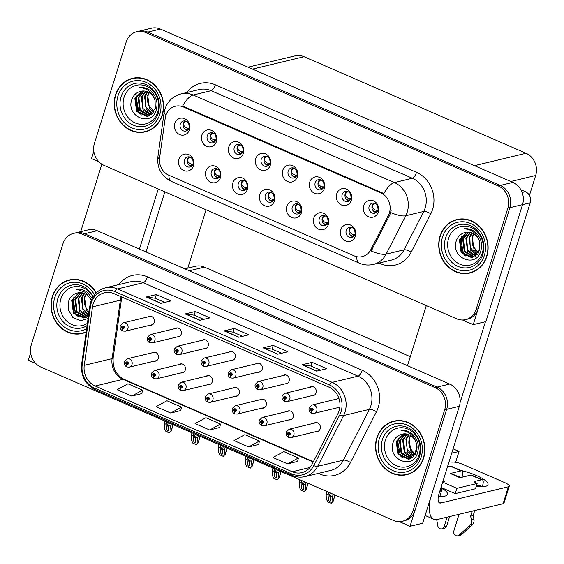 <?xml version="1.0" encoding="UTF-8"?>
<svg xmlns="http://www.w3.org/2000/svg" width="564" height="564" viewBox="0 0 564 564"><rect width="100%" height="100%" fill="white"/><g stroke="black" fill="none" stroke-linecap="round" stroke-linejoin="round"><path stroke-width="0.85" d="M234.955 396.407A4.59 4.089 -103.5 0 0 236.401 396.358A4.59 4.089 -103.5 0 0 239.228 393.594A4.59 4.089 -103.5 0 0 238.332 388.956A4.59 4.089 -103.5 0 0 234.257 387.44A4.59 4.089 -103.5 0 0 232.946 388.046M261.936 408.146A4.59 4.089 -103.5 0 0 263.381 408.096A4.59 4.089 -103.5 0 0 266.208 405.333A4.59 4.089 -103.5 0 0 265.313 400.694A4.59 4.089 -103.5 0 0 261.238 399.171A4.59 4.089 -103.5 0 0 259.926 399.784M207.975 384.669A4.59 4.089 -103.5 0 0 209.427 384.62A4.59 4.089 -103.5 0 0 212.247 381.856A4.59 4.089 -103.5 0 0 211.359 377.217A4.59 4.089 -103.5 0 0 207.284 375.702A4.59 4.089 -103.5 0 0 205.966 376.308M180.995 372.931A4.59 4.089 -103.5 0 0 182.447 372.882A4.59 4.089 -103.5 0 0 185.267 370.118A4.59 4.089 -103.5 0 0 184.379 365.479A4.59 4.089 -103.5 0 0 180.304 363.963A4.59 4.089 -103.5 0 0 178.985 364.57M154.014 361.2A4.59 4.089 -103.5 0 0 155.467 361.143A4.59 4.089 -103.5 0 0 158.294 358.38A4.59 4.089 -103.5 0 0 157.398 353.741A4.59 4.089 -103.5 0 0 153.323 352.225A4.59 4.089 -103.5 0 0 152.005 352.831M288.909 419.884A4.59 4.089 -103.5 0 0 290.361 419.835A4.59 4.089 -103.5 0 0 293.188 417.064A4.59 4.089 -103.5 0 0 292.293 412.432A4.59 4.089 -103.5 0 0 288.218 410.909A4.59 4.089 -103.5 0 0 286.9 411.523M311.822 395.688A4.59 4.089 -103.5 0 0 313.274 395.639A4.59 4.089 -103.5 0 0 316.094 392.875A4.59 4.089 -103.5 0 0 315.205 388.236A4.59 4.089 -103.5 0 0 311.131 386.721A4.59 4.089 -103.5 0 0 309.812 387.327M284.841 383.95A4.59 4.089 -103.5 0 0 286.293 383.901A4.59 4.089 -103.5 0 0 289.12 381.137A4.59 4.089 -103.5 0 0 288.225 376.498A4.59 4.089 -103.5 0 0 284.15 374.982A4.59 4.089 -103.5 0 0 282.832 375.589M257.868 372.219A4.59 4.089 -103.5 0 0 259.313 372.162A4.59 4.089 -103.5 0 0 262.14 369.399A4.59 4.089 -103.5 0 0 261.245 364.76A4.59 4.089 -103.5 0 0 257.17 363.244A4.59 4.089 -103.5 0 0 255.859 363.851M230.887 360.481A4.59 4.089 -103.5 0 0 232.333 360.424A4.59 4.089 -103.5 0 0 235.16 357.661A4.59 4.089 -103.5 0 0 234.264 353.022A4.59 4.089 -103.5 0 0 230.19 351.506A4.59 4.089 -103.5 0 0 228.878 352.112M203.907 348.742A4.59 4.089 -103.5 0 0 205.352 348.686A4.59 4.089 -103.5 0 0 208.179 345.922A4.59 4.089 -103.5 0 0 207.284 341.283A4.59 4.089 -103.5 0 0 203.216 339.768A4.59 4.089 -103.5 0 0 201.898 340.381M176.927 337.004A4.59 4.089 -103.5 0 0 178.379 336.948A4.59 4.089 -103.5 0 0 181.199 334.184A4.59 4.089 -103.5 0 0 180.311 329.552A4.59 4.089 -103.5 0 0 176.236 328.029A4.59 4.089 -103.5 0 0 174.918 328.643M149.946 325.266A4.59 4.089 -103.5 0 0 151.399 325.209A4.59 4.089 -103.5 0 0 154.219 322.446A4.59 4.089 -103.5 0 0 153.33 317.814A4.59 4.089 -103.5 0 0 149.256 316.291A4.59 4.089 -103.5 0 0 147.937 316.905M315.889 431.622A4.59 4.089 -103.5 0 0 317.342 431.573A4.59 4.089 -103.5 0 0 320.169 428.802A4.59 4.089 -103.5 0 0 319.273 424.17A4.59 4.089 -103.5 0 0 315.198 422.647A4.59 4.089 -103.5 0 0 313.88 423.261M338.802 407.427A4.59 4.089 -103.5 0 0 339.852 407.448M417.029 446.568L414.653 454.147M184.844 268.824L195.433 266.278A17.202 15.327 76.5 0 1 204.429 267.124L410.303 356.688M73.553 233.383L88.231 229.858A17.202 15.327 -103.5 0 1 97.227 230.704L449.705 384.056A17.202 15.327 -103.5 0 1 459.343 406.291L422.683 523.258L410.028 526.304L446.688 409.33A17.202 15.327 -103.5 0 0 437.051 387.094L84.572 233.743A17.202 15.327 -103.5 0 0 75.576 232.897A17.202 15.327 -103.5 0 1 84.572 233.743L437.051 387.094A17.202 15.327 -103.5 0 1 446.688 409.33L415.005 510.42A17.202 15.327 -103.5 0 1 404.416 520.791L402.386 521.277A17.202 15.327 -103.5 0 0 412.982 510.906L444.658 409.816A17.202 15.327 -103.5 0 0 435.027 387.581L82.541 234.229A17.202 15.327 -103.5 0 0 73.553 233.383A17.202 15.327 -103.5 0 0 62.956 243.754L31.281 344.844A17.202 15.327 -103.5 0 0 40.911 367.079L393.397 520.431A17.202 15.327 -103.5 0 0 402.386 521.277M30.632 352.888L28.327 360.234L35.708 363.449M399.347 521.658L410.028 526.304M338.893 398.353A4.59 4.089 -103.5 0 0 338.111 398.459A4.59 4.089 -103.5 0 0 336.793 399.065M453.103 448.852L459.054 451.447L455.656 462.29M459.054 451.447L451.743 453.202M206.071 209.787L187.798 268.111M417.085 447.287L414.885 454.302M180.283 124.122A5.161 4.597 -103.5 0 0 181.291 129.332A5.161 4.597 -103.5 0 0 185.873 131.045A5.161 4.597 -103.5 0 0 189.053 127.936A5.161 4.597 -103.5 0 0 188.045 122.719A5.161 4.597 -103.5 0 0 183.462 121.013A5.161 4.597 -103.5 0 0 180.283 124.122M187.318 130.383A5.161 4.597 76.5 0 1 183.321 123.389A5.161 4.597 76.5 0 1 185.055 120.943M174.833 123.46A8.601 7.663 -103.5 0 0 179.648 134.577A8.601 7.663 -103.5 0 0 189.441 129.812A8.601 7.663 -103.5 0 0 184.625 118.694A8.601 7.663 -103.5 0 0 174.833 123.46M238.311 183.526A5.161 4.597 -103.5 0 0 239.319 188.743A5.161 4.597 -103.5 0 0 243.902 190.456A5.161 4.597 -103.5 0 0 247.081 187.34A5.161 4.597 -103.5 0 0 246.073 182.13A5.161 4.597 -103.5 0 0 241.491 180.417A5.161 4.597 -103.5 0 0 238.311 183.526M245.347 189.786A5.161 4.597 76.5 0 1 241.35 182.799A5.161 4.597 76.5 0 1 243.077 180.353M232.862 182.863A8.601 7.663 -103.5 0 0 237.677 193.981A8.601 7.663 -103.5 0 0 247.469 189.222A8.601 7.663 -103.5 0 0 242.654 178.104A8.601 7.663 -103.5 0 0 232.862 182.863M211.331 171.787A5.161 4.597 -103.5 0 0 212.339 177.004A5.161 4.597 -103.5 0 0 216.921 178.718A5.161 4.597 -103.5 0 0 220.101 175.601A5.161 4.597 -103.5 0 0 219.093 170.391A5.161 4.597 -103.5 0 0 214.51 168.678A5.161 4.597 -103.5 0 0 211.331 171.787M218.367 178.055A5.161 4.597 76.5 0 1 214.369 171.061A5.161 4.597 76.5 0 1 216.104 168.615M205.881 171.125A8.601 7.663 -103.5 0 0 210.696 182.242A8.601 7.663 -103.5 0 0 220.489 177.484A8.601 7.663 -103.5 0 0 215.674 166.366A8.601 7.663 -103.5 0 0 205.881 171.125M319.252 218.74A5.161 4.597 -103.5 0 0 320.253 223.957A5.161 4.597 -103.5 0 0 324.836 225.663A5.161 4.597 -103.5 0 0 328.015 222.554A5.161 4.597 -103.5 0 0 327.014 217.344A5.161 4.597 -103.5 0 0 322.425 215.631A5.161 4.597 -103.5 0 0 319.252 218.74M326.288 225.001A5.161 4.597 76.5 0 1 322.291 218.014A5.161 4.597 76.5 0 1 324.018 215.568M313.796 218.078A8.601 7.663 -103.5 0 0 318.618 229.196A8.601 7.663 -103.5 0 0 328.41 224.437A8.601 7.663 -103.5 0 0 323.588 213.319A8.601 7.663 -103.5 0 0 313.796 218.078M288.204 171.075A5.161 4.597 -103.5 0 0 289.205 176.285A5.161 4.597 -103.5 0 0 293.788 177.998A5.161 4.597 -103.5 0 0 296.967 174.882A5.161 4.597 -103.5 0 0 295.966 169.672A5.161 4.597 -103.5 0 0 291.376 167.959A5.161 4.597 -103.5 0 0 288.204 171.075M295.24 177.336A5.161 4.597 76.5 0 1 291.243 170.342A5.161 4.597 76.5 0 1 292.97 167.896M282.747 170.406A8.601 7.663 -103.5 0 0 287.569 181.523A8.601 7.663 -103.5 0 0 297.362 176.765A8.601 7.663 -103.5 0 0 292.54 165.647A8.601 7.663 -103.5 0 0 282.747 170.406M342.158 194.545A5.161 4.597 -103.5 0 0 343.166 199.762A5.161 4.597 -103.5 0 0 347.748 201.475A5.161 4.597 -103.5 0 0 350.928 198.359A5.161 4.597 -103.5 0 0 349.92 193.149A5.161 4.597 -103.5 0 0 345.337 191.436A5.161 4.597 -103.5 0 0 342.158 194.545M349.194 200.805A5.161 4.597 76.5 0 1 345.196 193.819A5.161 4.597 76.5 0 1 346.93 191.372M336.708 193.882A8.601 7.663 -103.5 0 0 341.523 205A8.601 7.663 -103.5 0 0 351.316 200.241A8.601 7.663 -103.5 0 0 346.5 189.123A8.601 7.663 -103.5 0 0 336.708 193.882M184.357 160.056A5.161 4.597 -103.5 0 0 185.359 165.266A5.161 4.597 -103.5 0 0 189.941 166.979A5.161 4.597 -103.5 0 0 193.121 163.863A5.161 4.597 -103.5 0 0 192.112 158.653A5.161 4.597 -103.5 0 0 187.53 156.94A5.161 4.597 -103.5 0 0 184.357 160.056M191.386 166.317A5.161 4.597 76.5 0 1 187.389 159.323A5.161 4.597 76.5 0 1 189.123 156.877M178.901 159.386A8.601 7.663 -103.5 0 0 183.716 170.504A8.601 7.663 -103.5 0 0 193.508 165.745A8.601 7.663 -103.5 0 0 188.693 154.628A8.601 7.663 -103.5 0 0 178.901 159.386M261.224 159.337A5.161 4.597 -103.5 0 0 262.225 164.547A5.161 4.597 -103.5 0 0 266.814 166.26A5.161 4.597 -103.5 0 0 269.987 163.151A5.161 4.597 -103.5 0 0 268.986 157.934A5.161 4.597 -103.5 0 0 264.403 156.221A5.161 4.597 -103.5 0 0 261.224 159.337M268.26 165.597A5.161 4.597 76.5 0 1 264.262 158.604A5.161 4.597 76.5 0 1 265.989 156.157M255.774 158.674A8.601 7.663 -103.5 0 0 260.589 169.785A8.601 7.663 -103.5 0 0 270.382 165.026A8.601 7.663 -103.5 0 0 265.566 153.909A8.601 7.663 -103.5 0 0 255.774 158.674M207.263 135.861A5.161 4.597 -103.5 0 0 208.271 141.07A5.161 4.597 -103.5 0 0 212.854 142.784A5.161 4.597 -103.5 0 0 216.033 139.675A5.161 4.597 -103.5 0 0 215.025 134.458A5.161 4.597 -103.5 0 0 210.442 132.751A5.161 4.597 -103.5 0 0 207.263 135.861M214.299 142.121A5.161 4.597 76.5 0 1 210.302 135.127A5.161 4.597 76.5 0 1 212.036 132.681M201.813 135.198A8.601 7.663 -103.5 0 0 206.628 146.316A8.601 7.663 -103.5 0 0 216.421 141.55A8.601 7.663 -103.5 0 0 211.606 130.432A8.601 7.663 -103.5 0 0 201.813 135.198M234.243 147.599A5.161 4.597 -103.5 0 0 235.251 152.809A5.161 4.597 -103.5 0 0 239.834 154.522A5.161 4.597 -103.5 0 0 243.006 151.413A5.161 4.597 -103.5 0 0 242.005 146.196A5.161 4.597 -103.5 0 0 237.423 144.483A5.161 4.597 -103.5 0 0 234.243 147.599M241.279 153.859A5.161 4.597 76.5 0 1 237.282 146.866A5.161 4.597 76.5 0 1 239.009 144.419M228.794 146.936A8.601 7.663 -103.5 0 0 233.609 158.054A8.601 7.663 -103.5 0 0 243.401 153.288A8.601 7.663 -103.5 0 0 238.586 142.17A8.601 7.663 -103.5 0 0 228.794 146.936M292.272 207.002A5.161 4.597 -103.5 0 0 293.273 212.219A5.161 4.597 -103.5 0 0 297.863 213.925A5.161 4.597 -103.5 0 0 301.035 210.816A5.161 4.597 -103.5 0 0 300.034 205.606A5.161 4.597 -103.5 0 0 295.451 203.893A5.161 4.597 -103.5 0 0 292.272 207.002M299.308 213.262A5.161 4.597 76.5 0 1 295.31 206.276A5.161 4.597 76.5 0 1 297.038 203.83M286.815 206.339A8.601 7.663 -103.5 0 0 291.637 217.457A8.601 7.663 -103.5 0 0 301.43 212.698A8.601 7.663 -103.5 0 0 296.608 201.581A8.601 7.663 -103.5 0 0 286.815 206.339M265.291 195.264A5.161 4.597 -103.5 0 0 266.3 200.481A5.161 4.597 -103.5 0 0 270.882 202.187A5.161 4.597 -103.5 0 0 274.055 199.078A5.161 4.597 -103.5 0 0 273.054 193.868A5.161 4.597 -103.5 0 0 268.471 192.155A5.161 4.597 -103.5 0 0 265.291 195.264M272.327 201.524A5.161 4.597 76.5 0 1 268.33 194.538A5.161 4.597 76.5 0 1 270.057 192.091M259.842 194.601A8.601 7.663 -103.5 0 0 264.657 205.719A8.601 7.663 -103.5 0 0 274.449 200.96A8.601 7.663 -103.5 0 0 269.634 189.842A8.601 7.663 -103.5 0 0 259.842 194.601M369.138 206.283A5.161 4.597 -103.5 0 0 370.146 211.5A5.161 4.597 -103.5 0 0 374.729 213.206A5.161 4.597 -103.5 0 0 377.908 210.097A5.161 4.597 -103.5 0 0 376.9 204.887A5.161 4.597 -103.5 0 0 372.318 203.174A5.161 4.597 -103.5 0 0 369.138 206.283M376.174 212.543A5.161 4.597 76.5 0 1 372.177 205.557A5.161 4.597 76.5 0 1 373.911 203.111M363.688 205.62A8.601 7.663 -103.5 0 0 368.504 216.738A8.601 7.663 -103.5 0 0 378.296 211.979A8.601 7.663 -103.5 0 0 373.481 200.862A8.601 7.663 -103.5 0 0 363.688 205.62M315.184 182.806A5.161 4.597 -103.5 0 0 316.185 188.023A5.161 4.597 -103.5 0 0 320.768 189.737A5.161 4.597 -103.5 0 0 323.947 186.621A5.161 4.597 -103.5 0 0 322.946 181.411A5.161 4.597 -103.5 0 0 318.357 179.697A5.161 4.597 -103.5 0 0 315.184 182.806M322.22 189.074A5.161 4.597 76.5 0 1 318.216 182.08A5.161 4.597 76.5 0 1 319.95 179.634M309.728 182.144A8.601 7.663 -103.5 0 0 314.543 193.262A8.601 7.663 -103.5 0 0 324.335 188.503A8.601 7.663 -103.5 0 0 319.52 177.385A8.601 7.663 -103.5 0 0 309.728 182.144M346.233 230.479A5.161 4.597 -103.5 0 0 347.234 235.696A5.161 4.597 -103.5 0 0 351.816 237.402A5.161 4.597 -103.5 0 0 354.996 234.293A5.161 4.597 -103.5 0 0 353.988 229.083A5.161 4.597 -103.5 0 0 349.405 227.37A5.161 4.597 -103.5 0 0 346.233 230.479M353.261 236.739A5.161 4.597 76.5 0 1 349.264 229.752A5.161 4.597 76.5 0 1 350.998 227.306M340.776 229.816A8.601 7.663 -103.5 0 0 345.591 240.934A8.601 7.663 -103.5 0 0 355.383 236.175A8.601 7.663 -103.5 0 0 350.568 225.057A8.601 7.663 -103.5 0 0 340.776 229.816M165.795 115.557A15.482 13.79 -103.5 0 0 165.224 118.123L159.619 157.793A15.482 13.79 -103.5 0 0 168.869 175.235L354.178 255.852A15.482 13.79 -103.5 0 0 362.271 256.613A15.482 13.79 -103.5 0 0 370.823 249.676L388.448 215.244A15.482 13.79 -103.5 0 0 380.756 192.839L183.427 106.991A15.482 13.79 -103.5 0 0 175.333 106.229A15.482 13.79 -103.5 0 0 165.795 115.557M93.821 151.23L91.523 158.583L98.904 161.79M462.543 319.999L473.224 324.645L509.877 207.672A17.202 15.327 -103.5 0 0 500.247 185.443L147.761 32.085A17.202 15.327 -103.5 0 0 138.772 31.239A17.202 15.327 -103.5 0 1 147.761 32.085L500.247 185.443A17.202 15.327 -103.5 0 1 509.877 207.672L478.201 308.769A17.202 15.327 -103.5 0 1 467.605 319.132L465.582 319.619A17.202 15.327 -103.5 0 0 476.178 309.255L507.854 208.158A17.202 15.327 -103.5 0 0 498.224 185.93L145.738 32.571A17.202 15.327 -103.5 0 0 136.742 31.725A17.202 15.327 -103.5 0 0 126.153 42.096L94.47 143.185A17.202 15.327 -103.5 0 0 104.107 165.421L456.586 318.773A17.202 15.327 -103.5 0 0 465.582 319.619M473.224 324.645L485.879 321.607L522.532 204.633A17.202 15.327 -103.5 0 0 512.902 182.398L160.416 29.046A17.202 15.327 -103.5 0 0 151.427 28.2L136.742 31.725M248.033 67.165L295.078 55.864A17.202 15.327 76.5 0 1 304.067 56.71L526.043 153.281A17.202 15.327 76.5 0 1 535.673 175.517L529.427 195.447M96.31 292.871A27.523 24.52 -103.5 0 0 69.273 279.977A27.523 24.52 -103.5 0 0 52.332 296.565A27.523 24.52 -103.5 0 0 57.683 324.37A27.523 24.52 -103.5 0 0 82.132 333.493A27.523 24.52 -103.5 0 0 86.158 332.097M80.151 333.585A27.523 24.52 -103.5 0 0 83.141 333.225M376.858 437.756A27.523 24.52 -103.5 0 0 382.216 465.568A27.523 24.52 -103.5 0 0 406.665 474.684A27.523 24.52 -103.5 0 0 423.606 458.095A27.523 24.52 -103.5 0 0 418.255 430.29A27.523 24.52 -103.5 0 0 393.806 421.167A27.523 24.52 -103.5 0 0 376.858 437.756M404.677 474.775A27.523 24.52 -103.5 0 0 407.673 474.416M93.194 303.82A18.344 16.349 76.5 0 1 104.488 292.758A18.344 16.349 76.5 0 1 114.083 293.661L328.847 387.094A18.344 16.349 76.5 0 1 337.963 413.652L311.984 464.419A18.344 16.349 76.5 0 1 301.846 472.639A18.344 16.349 76.5 0 1 292.251 471.737L95.21 386.016A18.344 16.349 76.5 0 1 84.255 365.338L92.51 306.865A18.344 16.349 76.5 0 1 93.194 303.82M91.241 302.974A20.642 18.393 -103.5 0 0 90.473 306.393L82.217 364.873A20.642 18.393 -103.5 0 0 94.548 388.131L291.588 473.852A20.642 18.393 -103.5 0 0 313.788 465.624L339.768 414.857A20.642 18.393 -103.5 0 0 329.51 384.979L114.746 291.546A20.642 18.393 -103.5 0 0 91.241 302.974M316.644 371.147L326.767 368.715L312.16 362.363L302.036 364.795L316.644 371.147M320.578 370.203L310.961 366.022L302.367 364.774A4.59 1.727 113.5 0 0 302.036 364.795M311.004 366.043L312.16 362.363M277.685 354.199L287.809 351.767L273.202 345.408L263.078 347.847L277.685 354.199M281.619 353.254L272.003 349.074L263.409 347.826A4.59 1.727 113.5 0 0 263.078 347.847M272.045 349.088L273.202 345.408M160.81 303.347L170.934 300.915L156.32 294.563L146.196 296.995L160.81 303.347M164.744 302.403L155.128 298.222L146.527 296.974A4.59 1.727 113.5 0 0 146.196 296.995M155.17 298.243L156.32 294.563M199.769 320.303L209.893 317.87L195.285 311.511L185.161 313.944L199.769 320.303M203.703 319.358L194.087 315.17L185.493 313.922A4.59 1.727 113.5 0 0 185.161 313.944M194.129 315.191L195.285 311.511M238.727 337.251L248.851 334.819L234.243 328.459L224.119 330.892L238.727 337.251M242.661 336.306L233.045 332.125L224.451 330.871A4.59 1.727 113.5 0 0 224.119 330.892M233.087 332.14L234.243 328.459M287.584 463.876L298.426 457.961L283.819 451.602L272.976 457.524L287.584 463.876L297.623 461.408M170.709 413.031L181.552 407.109L166.944 400.75L156.101 406.672L170.709 413.031L180.748 410.557M131.75 396.083L142.593 390.161L127.986 383.802L117.143 389.724L131.75 396.083L141.79 393.609M248.625 446.928L259.468 441.013L244.861 434.654L234.018 440.576L248.625 446.928L258.664 444.46M209.667 429.979L220.51 424.057L205.902 417.705L195.059 423.62L209.667 429.979L219.706 427.512M220.51 424.057L219.692 427.568M181.552 407.109L180.734 410.62M142.593 390.161L141.768 393.672M259.468 441.013L258.65 444.524M298.426 457.961L297.609 461.472M394.821 420.948A27.523 24.52 -103.5 0 0 391.994 421.985M70.296 279.758A27.523 24.52 -103.5 0 0 67.468 280.794M115.521 94.907A27.523 24.52 -103.5 0 0 120.879 122.719A27.523 24.52 -103.5 0 0 145.329 131.835A27.523 24.52 -103.5 0 0 162.277 115.246A27.523 24.52 -103.5 0 0 156.919 87.441A27.523 24.52 -103.5 0 0 132.47 78.318A27.523 24.52 -103.5 0 0 115.521 94.907M143.341 131.927A27.523 24.52 -103.5 0 0 146.337 131.567M440.054 236.097A27.523 24.52 -103.5 0 0 445.412 263.91A27.523 24.52 -103.5 0 0 469.861 273.032A27.523 24.52 -103.5 0 0 486.802 256.444A27.523 24.52 -103.5 0 0 481.444 228.631A27.523 24.52 -103.5 0 0 457.002 219.509A27.523 24.52 -103.5 0 0 440.054 236.097M467.873 273.124A27.523 24.52 -103.5 0 0 470.862 272.764M182.644 106.004L383.865 193.551A20.064 7.565 -66.5 0 1 394.377 182.56A22.934 20.431 76.5 0 1 407.222 212.205A22.934 20.431 76.5 0 1 405.777 215.751L386.143 254.124A22.934 20.431 76.5 0 1 373.467 264.403L391.437 260.082A22.934 20.431 -103.5 0 0 404.113 249.803L423.747 211.437A22.934 20.431 -103.5 0 0 425.193 207.89A22.934 20.431 -103.5 0 0 412.347 178.245L211.126 90.698A22.934 20.431 -103.5 0 0 199.134 89.57L181.164 93.885A22.934 20.431 76.5 0 1 193.156 95.013A20.064 7.565 113.5 0 0 182.644 106.004M391.162 210.379L389.823 214.912L371.204 250.98A20.064 6.317 27.1 0 0 386.143 254.124L404.113 249.803A5.732 1.805 -152.9 0 1 411.149 252.207A28.665 25.542 76.5 0 1 380.319 263.642L379.008 263.071M458.017 219.29A27.523 24.52 -103.5 0 0 455.19 220.334M133.485 78.1A27.523 24.52 -103.5 0 0 130.658 79.136M331.287 493.408L330.539 495.812L330.56 500.966M330.638 500.331L329.468 501.537L328.206 499.274L328.1 494.755L326.154 493.909L326.267 498.773L327.726 501.819L331.251 503.349L332.852 501.466L332.485 496.658L333.239 494.261M289.128 437.403A2.869 1.114 -69.1 0 1 288.831 437.396A2.869 1.114 -69.1 0 1 288.585 435.02A1.431 1.276 -103.5 0 0 289.36 432.348A1.431 1.276 -103.5 0 0 288.479 434.971L288.761 434.195A0.571 0.508 76.5 0 1 288.81 433.117A0.571 0.508 76.5 0 1 289.431 433.885A0.571 0.508 76.5 0 1 288.803 434.209L288.585 435.02M289.346 434.054L288.761 434.195M288.479 434.971A2.869 1.05 116.1 0 0 288.486 437.241A2.869 1.05 116.1 0 0 288.662 437.283M289.318 434.09L288.803 434.209M335.094 495.065L333.035 501.629L334.882 494.973M326.908 491.505L326.154 493.909M328.854 492.351L328.1 494.755M330.539 495.812L332.485 496.658M331.251 503.349L332.598 501.53M312.04 413.215A2.869 1.114 -69.1 0 1 311.737 413.2A2.869 1.114 -69.1 0 1 311.497 410.825A1.431 1.276 -103.5 0 0 312.273 408.16A1.431 1.276 -103.5 0 0 311.391 410.782L311.673 410A0.571 0.508 76.5 0 1 311.723 408.921A0.571 0.508 76.5 0 1 311.991 410.035A0.571 0.508 76.5 0 1 311.716 410.021L311.497 410.825M312.259 409.859L311.673 410M311.391 410.782A2.869 1.05 116.1 0 0 311.391 413.052A2.869 1.05 116.1 0 0 311.575 413.088M312.23 409.894L311.716 410.021M355.447 503.92L359.479 505.675M304.306 481.677L303.559 484.074L303.58 489.228M303.665 488.593L302.487 489.799L301.225 487.536L301.12 483.017L299.174 482.171L299.287 487.035L300.753 490.081L304.271 491.611L305.871 489.728L305.505 484.92L306.259 482.523M262.147 425.665A2.869 1.114 -69.1 0 1 261.851 425.658A2.869 1.114 -69.1 0 1 261.604 423.282A1.431 1.276 -103.5 0 0 262.38 420.617A1.431 1.276 -103.5 0 0 261.499 423.233L261.781 422.457A0.571 0.508 76.5 0 1 261.837 421.379A0.571 0.508 76.5 0 1 262.105 422.492A0.571 0.508 76.5 0 1 261.823 422.478L261.604 423.282M262.373 422.316L261.781 422.457M261.499 423.233A2.869 1.05 116.1 0 0 261.506 425.503A2.869 1.05 116.1 0 0 261.682 425.545M262.338 422.351L261.823 422.478M308.113 483.327L306.055 489.89L307.902 483.235M299.928 479.767L299.174 482.171M301.874 480.613L301.12 483.017M303.559 484.074L305.505 484.92M304.271 491.611L305.618 489.792M277.333 469.939L276.579 472.336L276.6 477.489M276.684 476.855L275.507 478.068L274.245 475.797L274.139 471.278L272.193 470.432L272.306 475.297L273.773 478.342L277.291 479.872L278.891 477.99L278.524 473.189L279.279 470.785M235.174 413.934A2.869 1.114 -69.1 0 1 234.871 413.92A2.869 1.114 -69.1 0 1 234.624 411.544A1.431 1.276 -103.5 0 0 235.407 408.879A1.431 1.276 -103.5 0 0 234.518 411.501L234.8 410.719A0.571 0.508 76.5 0 1 234.857 409.64A0.571 0.508 76.5 0 1 235.125 410.754A0.571 0.508 76.5 0 1 234.843 410.74L234.624 411.544M235.392 410.578L234.8 410.719M234.518 411.501A2.869 1.05 116.1 0 0 234.525 413.772A2.869 1.05 116.1 0 0 234.709 413.807M235.364 410.613L234.843 410.74M281.133 471.589L279.081 478.152L280.928 471.497M272.948 468.028L272.193 470.432M274.894 468.874L274.139 471.278M276.579 472.336L278.524 473.189M277.291 479.872L278.637 478.053M250.353 458.201L249.598 460.598L249.626 465.751M249.704 465.117L248.527 466.329L247.272 464.059L247.166 459.54L245.213 458.694L245.326 463.559L246.792 466.604L250.31 468.134L251.911 466.252L251.544 461.451L252.298 459.047M208.194 402.195A2.869 1.114 -69.1 0 1 207.89 402.181A2.869 1.114 -69.1 0 1 207.651 399.805A1.431 1.276 -103.5 0 0 208.426 397.141A1.431 1.276 -103.5 0 0 207.545 399.763L207.82 398.981A0.571 0.508 76.5 0 1 207.876 397.902A0.571 0.508 76.5 0 1 208.144 399.016A0.571 0.508 76.5 0 1 207.862 399.002L207.651 399.805M208.412 398.84L207.82 398.981M207.545 399.763A2.869 1.05 116.1 0 0 207.545 402.033A2.869 1.05 116.1 0 0 207.728 402.069M208.384 398.875L207.862 399.002M254.152 459.85L252.101 466.414L253.948 459.766M245.967 456.29L245.213 458.694M247.913 457.136L247.166 459.54M249.598 460.598L251.544 461.451M250.31 468.134L251.657 466.315M285.06 401.476A2.869 1.114 -69.1 0 1 284.757 401.462A2.869 1.114 -69.1 0 1 284.517 399.086A1.431 1.276 -103.5 0 0 285.292 396.421A1.431 1.276 -103.5 0 0 284.411 399.044L284.693 398.262A0.571 0.508 76.5 0 1 284.742 397.183A0.571 0.508 76.5 0 1 285.363 397.951A0.571 0.508 76.5 0 1 284.735 398.283L284.517 399.086M285.278 398.121L284.693 398.262M284.411 399.044A2.869 1.05 116.1 0 0 284.418 401.314A2.869 1.05 116.1 0 0 284.594 401.349M285.25 398.156L284.735 398.283M258.079 389.738A2.869 1.114 -69.1 0 1 257.783 389.724A2.869 1.114 -69.1 0 1 257.536 387.348A1.431 1.276 -103.5 0 0 258.312 384.683A1.431 1.276 -103.5 0 0 257.431 387.306L257.713 386.523A0.571 0.508 76.5 0 1 257.762 385.445A0.571 0.508 76.5 0 1 258.39 386.22A0.571 0.508 76.5 0 1 257.755 386.544L257.536 387.348M258.305 386.382L257.713 386.523M257.431 387.306A2.869 1.05 116.1 0 0 257.438 389.576A2.869 1.05 116.1 0 0 257.614 389.618M258.27 386.418L257.755 386.544M231.099 378A2.869 1.114 -69.1 0 1 230.803 377.986A2.869 1.114 -69.1 0 1 230.556 375.61A1.431 1.276 -103.5 0 0 231.332 372.945A1.431 1.276 -103.5 0 0 230.45 375.568L230.732 374.785A0.571 0.508 76.5 0 1 230.789 373.706A0.571 0.508 76.5 0 1 231.409 374.482A0.571 0.508 76.5 0 1 230.775 374.806L230.556 375.61M231.325 374.644L230.732 374.785M230.45 375.568A2.869 1.05 116.1 0 0 230.457 377.838A2.869 1.05 116.1 0 0 230.641 377.88M231.296 374.679L230.775 374.806M204.126 366.262A2.869 1.114 -69.1 0 1 203.823 366.248A2.869 1.114 -69.1 0 1 203.583 363.872A1.431 1.276 -103.5 0 0 204.358 361.207A1.431 1.276 -103.5 0 0 203.47 363.829L203.752 363.047A0.571 0.508 76.5 0 1 203.808 361.975A0.571 0.508 76.5 0 1 204.429 362.744A0.571 0.508 76.5 0 1 203.794 363.068L203.583 363.872M204.344 362.906L203.752 363.047M203.47 363.829A2.869 1.05 116.1 0 0 203.477 366.099A2.869 1.05 116.1 0 0 203.66 366.142M204.316 362.941L203.794 363.068M351.83 227.511L349.299 229.767C349.602 232.629 351.146 234.215 353.931 234.525L354.932 234.49M353.931 234.525L352.634 236.076L350.561 235.294M352.634 236.076L354.312 236.027M374.771 203.329L372.261 205.564C372.642 208.546 374.186 210.125 376.893 210.316L375.596 211.874L373.361 210.978M376.956 211.831L375.596 211.874M377.845 210.28L376.893 210.316M72.474 300.126A20.064 17.879 -103.5 0 0 72.389 302.924M135.67 98.467A20.064 17.879 -103.5 0 0 135.586 101.266M101.844 164.209L80.708 231.663M158.272 188.989L139.442 249.069M146.034 251.939L164.864 191.859M460.717 470.404A22.934 5.809 -162.6 0 1 476.242 475.424A22.934 5.809 -162.6 0 1 488.001 484.716A22.934 5.809 -162.6 0 1 476.284 486.196M397 441.316A20.064 17.879 -103.5 0 0 396.922 444.115M460.196 239.665A20.064 17.879 -103.5 0 0 460.118 242.464M443.05 488.332L442.317 488.509L439.857 496.355M522.144 192.465L525.394 191.689L520.861 189.715M426.314 305.603L407.483 365.684M485.463 321.706L460.069 402.731M508.39 486.774A8.601 2.178 17.4 0 0 509.285 486.168L503.983 503.109A8.601 2.178 -162.6 0 1 503.081 503.715L508.39 486.774L440.808 503.01A11.47 4.322 -66.5 0 1 439.553 502.94A11.47 4.322 -66.5 0 1 439.067 493.641L530.209 202.807L522.532 204.647M430.395 498.661A34.404 12.965 113.5 0 0 433.758 519.254A34.404 12.965 113.5 0 0 437.53 519.465L503.081 503.715M509.285 486.168A8.601 2.178 17.4 0 0 504.879 482.685L462.995 464.468A8.601 2.178 17.4 0 0 451.898 462.198M442.317 488.509A22.934 5.809 -162.6 0 1 447.513 494.445A22.934 5.809 -162.6 0 1 438.397 496.242M525.394 191.689A8.601 7.663 76.5 0 1 530.209 202.807M441.929 489.742L441.126 489.397M324.85 215.772L322.326 218.028C322.622 220.891 324.166 222.477 326.958 222.787L327.952 222.752M326.958 222.787L325.661 224.338L323.581 223.555M325.661 224.338L327.332 224.289M297.87 204.041L295.346 206.29C295.642 209.152 297.186 210.739 299.977 211.049L300.972 211.014M299.977 211.049L298.68 212.6L296.601 211.817M298.68 212.6L300.351 212.55M270.889 192.303L268.365 194.552C268.661 197.414 270.205 199 272.997 199.311L273.991 199.275M272.997 199.311L271.7 200.869L269.627 200.079M271.7 200.869L273.378 200.812M347.791 191.591L345.288 193.826C345.661 196.808 347.205 198.387 349.913 198.577L348.615 200.135L346.381 199.24M349.976 200.093L348.623 200.135M350.864 198.542L349.913 198.577M320.81 179.853L318.308 182.087C318.681 185.07 320.225 186.656 322.939 186.839L321.642 188.397L319.4 187.502M322.996 188.355L321.642 188.397M323.884 186.811L322.939 186.839M293.83 168.114L291.327 170.349C291.701 173.331 293.245 174.918 295.959 175.101L294.662 176.659L292.42 175.771M296.022 176.617L294.662 176.659M296.904 175.073L295.959 175.101M266.85 156.376L264.347 158.611C264.727 161.593 266.264 163.179 268.979 163.363L267.681 164.921L265.447 164.032M269.042 164.878L267.681 164.921M269.93 163.334L268.979 163.363M441.231 491.963A2.869 1.079 -66.5 0 1 441.175 491.942A2.869 1.079 -66.5 0 1 441.055 489.615A2.869 1.079 -66.5 0 1 441.894 487.832M482.234 486.676L482.636 485.392A6.881 2.594 113.5 0 0 482.347 479.816A6.881 2.594 113.5 0 0 481.593 479.774L470.877 475.107L459.991 477.722L450.255 473.485L461.133 470.869L450.424 466.209L447.442 466.929M470.877 475.107A6.881 2.594 -66.5 0 1 471.631 475.149L482.347 479.816M459.068 514.29L453.865 530.886A3.659 3.264 76.5 0 0 454.577 534.587A3.659 3.264 76.5 0 0 457.827 535.8L460.358 535.194A3.659 3.264 -103.5 0 0 461.669 534.496L472.822 524.266A5.732 5.111 -103.5 0 0 473.95 519.395L471.419 520.001L470.658 516.145L472.23 511.125M460.52 477.595L451.2 473.541A8.601 3.243 113.5 0 0 450.255 473.485M458.031 476.509L459.477 476.164A1.149 0.43 -66.5 0 1 459.604 476.171A1.149 0.43 -66.5 0 1 459.653 477.102L458.201 476.474M449.628 516.553L446.653 526.043L444.122 526.649L447.097 517.167M450.424 466.209A6.881 2.594 -66.5 0 1 451.179 466.252L461.888 470.912A6.881 2.594 113.5 0 1 462.184 476.495L461.944 477.257M461.888 470.912A6.881 2.594 113.5 0 0 461.133 470.869M443.142 480.648L444.806 481.374L442.761 481.867M441.013 487.444L455.226 493.627L475.473 488.762L477.137 483.475L475.671 482.833A2.869 0.726 -162.6 0 1 474.204 481.677A2.869 0.726 -162.6 0 1 474.5 481.473L481.593 479.774M476.368 485.921L479.929 485.061A1.149 0.43 -66.5 0 1 480.056 485.068A1.149 0.43 -66.5 0 1 480.105 485.999L478.66 485.371M444.122 526.649A3.659 3.264 76.5 0 1 441.873 528.856L444.404 528.249A3.659 3.264 -103.5 0 0 446.653 526.043M442.669 482.149L456.889 488.339L455.226 493.627M456.889 488.339L477.137 483.475M474.761 510.519L473.189 515.538L470.658 516.145M479.922 486.598L480.105 485.999M473.189 515.538L473.95 519.395M441.873 528.856A3.659 3.264 76.5 0 1 437.791 525.817L436.698 519.62M471.419 520.001A5.732 5.111 -103.5 0 1 470.291 524.872L459.138 535.102A3.659 3.264 76.5 0 1 457.827 535.8M470.291 524.872L472.822 524.266M468.465 526.607L470.996 526M87.392 323.355A19.839 17.681 76.5 0 1 66.778 321.142A19.839 17.681 76.5 0 1 60.877 298.913A19.839 17.681 76.5 0 1 75.851 286.547A19.839 17.681 76.5 0 1 93.004 297.009M86.207 331.766A27.234 24.266 76.5 0 1 82.069 333.211A27.234 24.266 76.5 0 1 57.873 324.187A27.234 24.266 76.5 0 1 52.572 296.671A27.234 24.266 76.5 0 1 69.344 280.252A27.234 24.266 76.5 0 1 96.12 293.054M69.344 280.252L71.367 279.765A27.234 24.266 76.5 0 1 73.285 279.399M88.076 318.547L80.405 320.74L72.812 317.377L68.279 309.65L68.864 300.549C70.5 296.579 73.285 294.084 77.219 293.054L77.712 292.92A12.958 11.548 -103.5 0 0 77.219 293.054M88.992 312.047L85.502 306.908A12.958 11.548 76.5 0 1 84.945 297.08A12.958 11.548 76.5 0 1 86.13 294.408M88.879 312.823L86.264 310.059L84.544 297.179L85.961 294.302M88.541 315.22L83.049 310.834L81.329 297.947L84.085 293.372M88.611 314.712L82.4 307.972L82.132 297.757L84.544 293.562M87.695 316.573L79.834 311.603L78.114 298.723L82.302 292.85M88.055 316.312L79.919 310.271L78.918 298.525L82.739 292.949M86.193 317.391L76.619 312.378L74.899 299.491L80.589 292.638M86.574 317.215L77.056 311.631L75.703 299.301L81.012 292.667M88.428 316.023L83.881 318.068L73.412 313.147L71.684 300.267L78.946 292.702M85.016 317.814L74.272 313.034L72.488 300.069L79.355 292.66M91.248 300.549A12.958 11.548 -103.5 0 0 77.74 292.913M91.354 300.274L85.545 292.392L76.514 289.24C80.56 288.789 84.283 289.924 87.674 292.653L92.129 298.567M85.968 332.189A27.234 24.266 76.5 0 1 84.092 332.725L82.069 333.211M76.866 315.748L75.766 314.367L72.989 298.842M78.213 316.644L76.168 314.268L72.975 306.21L73.828 297.313M157.779 111.926A19.839 17.681 76.5 0 1 135.184 122.91A19.839 17.681 76.5 0 1 124.073 97.262A19.839 17.681 76.5 0 1 146.661 86.278A19.839 17.681 76.5 0 1 157.779 111.926M115.768 95.013A27.234 24.266 76.5 0 1 132.54 78.6A27.234 24.266 76.5 0 1 156.729 87.624A27.234 24.266 76.5 0 1 162.03 115.141A27.234 24.266 76.5 0 1 145.258 131.56A27.234 24.266 76.5 0 1 121.07 122.536A27.234 24.266 76.5 0 1 115.768 95.013M132.54 78.6L134.563 78.114A27.234 24.266 76.5 0 1 136.481 77.74M140.415 91.396A12.958 11.548 -103.5 0 1 140.937 91.262A12.958 11.548 -103.5 0 1 155.079 100.73C152.907 92.729 147.782 88.344 139.703 87.582C143.757 87.131 147.479 88.266 150.87 90.994C156.447 96.388 158.223 102.747 156.193 110.079C151.505 127.64 124.933 116.346 132.061 98.89C133.696 94.921 136.481 92.425 140.415 91.396L140.908 91.269M153.937 111.707L148.699 105.249A12.958 11.548 76.5 0 1 148.135 95.422A12.958 11.548 76.5 0 1 149.326 92.75M153.627 112.18L149.46 108.408L147.74 95.52L149.15 92.644M152.308 113.759L146.245 109.176L144.525 96.289L147.282 91.72M152.647 113.406L145.723 106.617L145.329 96.099L147.74 91.911M150.884 114.915L143.03 109.952L141.31 97.064L145.498 91.192M151.251 114.661L143.115 108.612L142.114 96.874L145.935 91.29M149.389 115.74L139.816 110.72L138.095 97.84L143.785 90.98M149.77 115.564L140.253 109.973L138.899 97.642L144.208 91.008M155.079 100.73L155.29 108.577L147.817 116.269L147.077 116.41L136.601 111.496L134.881 98.608L142.142 91.044M148.212 116.163L137.461 111.376L135.684 98.418L142.544 91.008M149.164 130.531A27.234 24.266 76.5 0 1 147.289 131.074L145.258 131.56M140.062 114.09L138.963 112.708L136.185 97.184M141.409 114.985L139.364 112.617L136.171 104.552L137.024 95.661M419.108 454.774A19.839 17.681 76.5 0 1 396.52 465.758A19.839 17.681 76.5 0 1 385.409 440.11A19.839 17.681 76.5 0 1 407.998 429.126A19.839 17.681 76.5 0 1 419.108 454.774M377.104 437.861A27.234 24.266 76.5 0 1 393.869 421.449A27.234 24.266 76.5 0 1 418.065 430.473A27.234 24.266 76.5 0 1 423.367 457.989A27.234 24.266 76.5 0 1 406.595 474.409A27.234 24.266 76.5 0 1 382.406 465.385A27.234 24.266 76.5 0 1 377.104 437.861M393.869 421.449L395.9 420.963A27.234 24.266 76.5 0 1 397.817 420.589M401.751 434.245A12.958 11.548 -103.5 0 1 402.266 434.111A12.958 11.548 -103.5 0 1 416.415 443.579C414.244 435.577 409.119 431.192 401.039 430.431C405.093 429.979 408.815 431.115 412.206 433.843C417.783 439.236 419.553 445.595 417.529 452.927C412.841 470.489 386.262 459.195 393.397 441.739C395.033 437.77 397.817 435.274 401.751 434.245L402.245 434.111M415.273 454.556L410.028 448.098A12.958 11.548 76.5 0 1 409.471 438.27A12.958 11.548 76.5 0 1 410.655 435.598M414.963 455.028L410.796 451.256L409.076 438.369L410.486 435.493M413.645 456.607L407.582 452.025L405.861 439.137L408.611 434.569M413.983 456.255L407.06 449.466L406.665 438.947L409.069 434.759M412.221 457.764L404.367 452.8L402.647 439.913L406.834 434.04M412.587 457.51L404.451 451.461L403.45 439.723L407.271 434.139M410.719 458.588L401.152 453.569L399.432 440.681L405.121 433.829M411.107 458.412L401.589 452.821L400.236 440.491L405.544 433.857M416.415 443.579L416.627 451.426L409.147 459.117L408.414 459.258L397.937 454.344L396.217 441.457L403.479 433.892M409.549 459.011L398.797 454.224L397.021 441.267L403.88 433.85M410.5 473.379A27.234 24.266 76.5 0 1 408.618 473.922L406.595 474.409M401.399 456.939L400.299 455.557L397.521 440.033M402.745 457.834L400.701 455.465L397.507 447.4L398.36 438.503M482.305 253.116A19.839 17.681 76.5 0 1 459.716 264.1A19.839 17.681 76.5 0 1 448.599 238.452A19.839 17.681 76.5 0 1 471.194 227.468A19.839 17.681 76.5 0 1 482.305 253.116M440.294 236.21A27.234 24.266 76.5 0 1 457.066 219.791A27.234 24.266 76.5 0 1 481.261 228.815A27.234 24.266 76.5 0 1 486.563 256.338A27.234 24.266 76.5 0 1 469.791 272.75A27.234 24.266 76.5 0 1 445.595 263.726A27.234 24.266 76.5 0 1 440.294 236.21M457.066 219.791L459.089 219.304A27.234 24.266 76.5 0 1 461.007 218.931M464.94 232.594A12.958 11.548 -103.5 0 1 465.462 232.453A12.958 11.548 -103.5 0 1 479.611 241.921C477.44 233.919 472.315 229.541 464.235 228.772C468.289 228.321 472.012 229.463 475.403 232.192C480.979 237.578 482.749 243.937 480.725 251.269C476.037 268.831 449.459 257.536 456.593 240.081C458.229 236.119 461.014 233.616 464.94 232.594L465.434 232.46M478.469 252.898L473.224 246.447A12.958 11.548 76.5 0 1 472.667 236.619A12.958 11.548 76.5 0 1 473.852 233.947M478.159 253.377L473.993 249.598L472.272 236.711L473.682 233.841M476.841 254.949L470.778 250.367L469.058 237.486L471.807 232.911M477.179 254.597L470.256 247.807L469.861 237.289L472.265 233.101M475.417 256.105L467.563 251.142L465.843 238.255L470.024 232.389M475.783 255.852L467.648 249.803L466.647 238.064L470.468 232.488M473.915 256.93L464.348 251.918L462.628 239.03L468.317 232.178M474.296 256.754L464.778 251.163L463.432 238.833L468.74 232.199M479.611 241.921L479.823 249.767L472.343 257.459L471.61 257.607L461.133 252.686L459.413 239.799L466.668 232.234M472.745 257.353L461.994 252.573L460.217 239.608L467.077 232.199M473.689 271.721A27.234 24.266 76.5 0 1 471.814 272.264L469.791 272.75M464.588 255.288L463.495 253.906L460.71 238.375M465.942 256.176L463.897 253.807L460.696 245.742L461.556 236.852M243.909 180.565L241.385 182.821C241.681 185.676 243.225 187.262 246.017 187.572L247.011 187.537M246.017 187.572L244.72 189.13L242.647 188.348M244.72 189.13L246.397 189.074M216.936 168.826L214.405 171.082C214.701 173.938 216.245 175.524 219.036 175.834L220.031 175.799M219.036 175.834L217.739 177.392L215.667 176.61M217.739 177.392L219.417 177.336M189.955 157.088L187.424 159.344C187.727 162.199 189.271 163.786 192.056 164.096L193.05 164.068M192.056 164.096L190.759 165.654L188.686 164.871M190.759 165.654L192.437 165.597M223.372 446.462L222.618 448.859L222.646 454.013M222.724 453.378L221.546 454.591L220.291 452.321L220.186 447.802L218.233 446.956L218.353 451.82L219.812 454.866L223.33 456.396L224.93 454.514L224.564 449.712L225.318 447.308M181.213 390.457A2.869 1.114 -69.1 0 1 180.91 390.443A2.869 1.114 -69.1 0 1 180.67 388.067A1.431 1.276 -103.5 0 0 181.446 385.402A1.431 1.276 -103.5 0 0 180.565 388.025L180.847 387.242A0.571 0.508 76.5 0 1 180.896 386.164A0.571 0.508 76.5 0 1 181.164 387.278A0.571 0.508 76.5 0 1 180.889 387.264L180.67 388.067M181.432 387.101L180.847 387.242M180.565 388.025A2.869 1.05 116.1 0 0 180.565 390.295A2.869 1.05 116.1 0 0 180.748 390.33M181.404 387.137L180.889 387.264M227.179 448.119L225.121 454.676L226.968 448.027M218.987 444.552L218.233 446.956M220.94 445.398L220.186 447.802M222.618 448.859L224.564 449.712M223.33 456.396L224.683 454.577M196.392 434.724L195.637 437.128L195.666 442.275M195.743 441.64L194.566 442.853L193.311 440.583L193.205 436.064L191.259 435.218L191.372 440.082L192.832 443.128L196.35 444.665L197.957 442.782L197.59 437.974L198.338 435.57M154.233 378.719A2.869 1.114 -69.1 0 1 153.93 378.705A2.869 1.114 -69.1 0 1 153.69 376.329A1.431 1.276 -103.5 0 0 154.465 373.664A1.431 1.276 -103.5 0 0 153.584 376.287L153.866 375.504A0.571 0.508 76.5 0 1 153.916 374.425A0.571 0.508 76.5 0 1 154.536 375.201A0.571 0.508 76.5 0 1 153.909 375.525L153.69 376.329M154.451 375.363L153.866 375.504M153.584 376.287A2.869 1.05 116.1 0 0 153.591 378.557A2.869 1.05 116.1 0 0 153.768 378.599M154.423 375.398L153.909 375.525M200.199 436.381L198.14 442.937L199.987 436.289M192.007 432.814L191.259 435.218M193.96 433.667L193.205 436.064M195.637 437.128L197.59 437.974M196.35 444.665L197.703 442.839M169.411 422.986L168.657 425.39L168.685 430.543M168.763 429.902L167.586 431.115L166.331 428.844L166.225 424.325L164.279 423.479L164.392 428.344L165.851 431.389L169.376 432.926L170.977 431.044L170.61 426.236L171.364 423.832M127.252 366.981A2.869 1.114 -69.1 0 1 126.956 366.967A2.869 1.114 -69.1 0 1 126.71 364.591A1.431 1.276 -103.5 0 0 127.485 361.926A1.431 1.276 -103.5 0 0 126.604 364.548L126.886 363.766A0.571 0.508 76.5 0 1 126.935 362.687A0.571 0.508 76.5 0 1 127.556 363.463A0.571 0.508 76.5 0 1 126.928 363.787L126.71 364.591M127.471 363.625L126.886 363.766M126.604 364.548A2.869 1.05 116.1 0 0 126.611 366.819A2.869 1.05 116.1 0 0 126.787 366.861M127.443 363.66L126.928 363.787M173.218 424.643L171.16 431.199L173.007 424.551M165.033 421.075L164.279 423.479M166.979 421.928L166.225 424.325M168.657 425.39L170.61 426.236M169.376 432.926L170.723 431.1M239.869 144.638L237.366 146.873C237.747 149.855 239.291 151.441 241.998 151.624L240.701 153.182L238.466 152.294M242.062 153.14L240.701 153.182M242.95 151.596L241.998 151.624M212.896 132.9L210.386 135.134C210.767 138.117 212.311 139.703 215.018 139.886L213.721 141.444L211.486 140.556M215.081 141.402L213.721 141.444M215.97 139.858L215.018 139.886M185.916 121.168L183.413 123.396C183.786 126.378 185.33 127.965 188.038 128.148L186.74 129.706L184.506 128.818M188.101 129.664L186.747 129.706M188.989 128.12L188.038 128.148M177.145 354.523A2.869 1.114 -69.1 0 1 176.842 354.509A2.869 1.114 -69.1 0 1 176.602 352.133A1.431 1.276 -103.5 0 0 177.378 349.468A1.431 1.276 -103.5 0 0 176.497 352.091L176.772 351.309A0.571 0.508 76.5 0 1 176.828 350.237A0.571 0.508 76.5 0 1 177.096 351.351A0.571 0.508 76.5 0 1 176.814 351.33L176.602 352.133M177.364 351.168L176.772 351.309M176.497 352.091A2.869 1.05 116.1 0 0 176.497 354.361A2.869 1.05 116.1 0 0 176.68 354.403M177.336 351.203L176.814 351.33M150.165 342.785A2.869 1.114 -69.1 0 1 149.862 342.771A2.869 1.114 -69.1 0 1 149.622 340.402A1.431 1.276 -103.5 0 0 150.398 337.73A1.431 1.276 -103.5 0 0 149.516 340.353L149.798 339.57A0.571 0.508 76.5 0 1 149.848 338.499A0.571 0.508 76.5 0 1 150.116 339.613A0.571 0.508 76.5 0 1 149.841 339.591L149.622 340.402M150.384 339.429L149.798 339.57M149.516 340.353A2.869 1.05 116.1 0 0 149.516 342.623A2.869 1.05 116.1 0 0 149.7 342.665M150.355 339.465L149.841 339.591M123.185 331.047A2.869 1.114 -69.1 0 1 122.882 331.033A2.869 1.114 -69.1 0 1 122.642 328.664A1.431 1.276 -103.5 0 0 123.417 325.992A1.431 1.276 -103.5 0 0 122.536 328.615L122.818 327.832A0.571 0.508 76.5 0 1 122.867 326.76A0.571 0.508 76.5 0 1 123.488 327.529A0.571 0.508 76.5 0 1 122.86 327.853L122.642 328.664M123.403 327.691L122.818 327.832M122.536 328.615A2.869 1.05 116.1 0 0 122.543 330.885A2.869 1.05 116.1 0 0 122.719 330.927M123.375 327.726L122.86 327.853M459.343 406.291L444.658 409.816M97.227 230.704L82.541 234.229M449.705 384.056L435.027 387.581M204.429 267.124L189.292 270.762M160.416 29.046L145.738 32.571M512.902 182.398L498.224 185.93M522.532 204.633L507.854 208.158M304.067 56.71L252.489 69.104M526.043 153.281L474.458 165.675M535.673 175.517L510.808 181.488M370.823 249.676L372.205 249.344M388.448 215.244L389.823 214.912M380.756 192.839L382.011 192.536M183.427 106.991L184.689 106.688M121.161 296.742A18.344 16.349 -103.5 0 0 121.034 297.129A18.344 16.349 -103.5 0 0 120.351 300.175L112.088 358.648A18.344 16.349 -103.5 0 0 123.051 379.325L313.196 462.05M118.884 284.58A28.665 25.542 76.5 0 1 147.437 276.839L362.201 370.273A5.732 2.157 -66.5 0 1 358.013 376.174L143.249 282.74A22.934 20.431 -103.5 0 0 131.257 281.612L105.44 287.816A22.934 20.431 76.5 0 1 117.432 288.944A5.732 2.157 113.5 0 0 114.746 291.546M362.201 370.273A28.665 25.542 76.5 0 1 378.261 407.328A28.665 25.542 76.5 0 1 376.449 411.762L350.47 462.529A28.665 25.542 76.5 0 1 319.64 473.964L318.329 473.4M370.858 405.819A22.934 20.431 -103.5 0 0 358.013 376.174L332.196 382.378A22.934 20.431 76.5 0 1 343.596 415.569L317.617 466.336A22.934 20.431 76.5 0 1 304.941 476.615L330.758 470.411A22.934 20.431 -103.5 0 0 343.434 460.132L369.413 409.365A22.934 20.431 -103.5 0 0 370.858 405.819M105.44 287.816C98.199 289.804 93.286 294.542 90.719 302.043L89.873 305.808A5.732 1.057 8 0 0 90.473 306.393M89.873 305.808L81.618 364.288C80.708 376.012 85.263 384.493 95.281 389.724A5.732 2.157 -66.5 0 1 94.548 388.131M291.588 473.852A5.732 2.157 113.5 0 0 292.321 475.452C296.46 477.214 300.668 477.602 304.941 476.615M313.788 465.624A5.732 1.805 27.1 0 0 317.617 466.336L343.434 460.132A5.732 1.805 -152.9 0 1 350.47 462.529M81.618 364.288A5.732 1.057 8 0 0 82.217 364.873M339.768 414.857A5.732 1.805 27.1 0 0 343.596 415.569L369.413 409.365A5.732 1.805 -152.9 0 1 376.449 411.762M329.51 384.979A5.732 2.157 -66.5 0 1 332.196 382.378L117.432 288.944L143.249 282.74A5.732 2.157 -66.5 0 0 147.437 276.839M412.982 510.906L415.005 510.42M319.894 473.02A5.732 2.157 -66.5 0 1 319.64 473.964M292.251 471.737L309.981 467.478M92.51 306.865L120.351 300.175A10.321 1.896 -172 0 0 121.415 299.512L113.16 357.992A10.321 1.896 -172 0 1 112.088 358.648L84.255 365.338M95.21 386.016L123.051 379.325A10.321 3.892 -66.5 0 1 124.186 379.389L313.38 461.697M238.974 337.194L224.451 330.871M200.008 320.239L185.493 313.922M161.05 303.291L146.527 296.974M277.932 354.143L263.409 347.826M316.89 371.091L302.367 364.774M416.535 172.344A5.732 2.157 -66.5 0 1 412.347 178.245L394.377 182.56L193.156 95.013L211.126 90.698A5.732 2.157 -66.5 0 0 215.314 84.797L416.535 172.344A28.665 25.542 76.5 0 1 432.595 209.399A28.665 25.542 76.5 0 1 430.783 213.834L411.149 252.207M181.164 93.885C173.056 96.148 167.649 101.224 164.935 109.127L164.11 112.793A20.064 3.694 8 0 0 166.07 114.774M356.688 256.669A20.064 7.565 113.5 0 0 359.275 263.148C363.858 265.108 368.588 265.524 373.467 264.403M359.275 263.148L171.449 181.432A20.064 7.565 -66.5 0 1 168.862 175.228M171.449 181.432C161.445 176.278 156.919 168.135 157.871 156.996A20.064 3.694 8 0 0 159.506 158.801M390.732 212.565A20.064 6.317 27.1 0 0 405.777 215.751L423.747 211.437A5.732 1.805 -152.9 0 1 430.783 213.834M186.762 92.538A28.665 25.542 76.5 0 1 215.314 84.797M476.178 309.255L478.201 308.769M380.573 262.69A5.732 2.157 -66.5 0 1 380.319 263.642M316.651 422.598L289.205 429.19A4.3 3.828 76.5 0 1 293.026 430.614A4.3 3.828 76.5 0 1 293.865 434.957A4.3 3.828 76.5 0 1 291.214 437.551L288.831 437.396M330.194 492.936L328.206 499.274M338.957 398.544L312.118 404.994A4.3 3.828 76.5 0 1 315.939 406.418A4.3 3.828 76.5 0 1 316.778 410.768A4.3 3.828 76.5 0 1 314.127 413.356L311.737 413.2M289.67 410.86L262.232 417.452A4.3 3.828 76.5 0 1 266.046 418.876A4.3 3.828 76.5 0 1 266.885 423.219A4.3 3.828 76.5 0 1 264.241 425.813L261.851 425.658M303.213 481.198L301.225 487.536M262.69 399.122L235.251 405.713A4.3 3.828 76.5 0 1 239.073 407.137A4.3 3.828 76.5 0 1 239.904 411.487A4.3 3.828 76.5 0 1 237.261 414.075L234.871 413.92M276.233 469.459L274.245 475.797M235.71 387.383L208.271 393.975A4.3 3.828 76.5 0 1 212.092 395.399A4.3 3.828 76.5 0 1 212.924 399.749A4.3 3.828 76.5 0 1 210.28 402.336L207.89 402.181M249.253 457.721L247.272 464.059M312.583 386.664L285.137 393.256A4.3 3.828 76.5 0 1 288.958 394.68A4.3 3.828 76.5 0 1 289.797 399.03A4.3 3.828 76.5 0 1 287.147 401.617L284.757 401.462M285.603 374.926L258.157 381.518A4.3 3.828 76.5 0 1 261.978 382.942A4.3 3.828 76.5 0 1 262.817 387.292A4.3 3.828 76.5 0 1 260.166 389.879L257.783 389.724M258.622 363.188L231.184 369.78A4.3 3.828 76.5 0 1 234.998 371.204A4.3 3.828 76.5 0 1 235.837 375.553A4.3 3.828 76.5 0 1 233.193 378.141L230.803 377.986M231.642 351.45L204.203 358.041A4.3 3.828 76.5 0 1 208.024 359.472A4.3 3.828 76.5 0 1 208.856 363.815A4.3 3.828 76.5 0 1 206.212 366.41L203.823 366.248M355.144 233.686L354.714 230.246M377.661 206.135L378.07 209.399M438.644 502.073L440.808 503.01M328.17 221.948L327.733 218.508M301.19 210.21L300.753 206.769M274.21 198.479L273.773 195.031M350.681 194.397L351.097 197.668M323.701 182.658L324.117 185.93M296.72 170.92L297.136 174.191M269.747 159.182L270.156 162.453M474.5 481.473L474.338 482.016M459.138 535.102L461.669 534.496M87.082 325.576A21.968 19.571 76.5 0 1 64.331 322.968A21.968 19.571 76.5 0 1 57.866 298.419A21.968 19.571 76.5 0 1 86.976 288.641L93.434 296.333M86.644 328.65A24.654 21.968 76.5 0 1 61.61 324.779A24.654 21.968 76.5 0 1 54.764 297.623A24.654 21.968 76.5 0 1 73.179 282.268A24.654 21.968 76.5 0 1 94.484 294.887M158.378 112.997A21.968 19.571 76.5 0 1 157.159 116.071A21.968 19.571 76.5 0 1 131.92 124.461A21.968 19.571 76.5 0 1 121.063 96.761A21.968 19.571 76.5 0 1 150.165 86.99C158.195 93.843 160.93 102.528 158.371 113.026L157.159 116.071M117.961 95.965A24.654 21.968 76.5 0 1 146.034 82.323A24.654 21.968 76.5 0 1 159.838 114.189A24.654 21.968 76.5 0 1 131.764 127.838A24.654 21.968 76.5 0 1 117.961 95.965M419.701 455.902A21.968 19.571 76.5 0 1 418.488 458.92A21.968 19.571 76.5 0 1 393.256 467.309A21.968 19.571 76.5 0 1 382.399 439.61A21.968 19.571 76.5 0 1 411.501 429.839C419.531 436.691 422.267 445.37 419.708 455.874L418.488 458.92M379.297 438.813A24.654 21.968 76.5 0 1 407.363 425.164A24.654 21.968 76.5 0 1 421.174 457.037A24.654 21.968 76.5 0 1 393.101 470.686A24.654 21.968 76.5 0 1 379.297 438.813M482.89 254.251A21.968 19.571 76.5 0 1 481.684 257.269A21.968 19.571 76.5 0 1 456.452 265.651A21.968 19.571 76.5 0 1 445.595 237.952A21.968 19.571 76.5 0 1 474.698 228.18C482.728 235.04 485.463 243.718 482.897 254.223L481.684 257.269M442.486 237.162A24.654 21.968 76.5 0 1 470.559 223.513A24.654 21.968 76.5 0 1 484.37 255.379A24.654 21.968 76.5 0 1 456.297 269.028A24.654 21.968 76.5 0 1 442.486 237.162M247.229 186.74L246.799 183.293M220.249 175.002L219.819 171.555M193.269 163.264L192.839 159.816M208.729 375.645L181.291 382.237A4.3 3.828 76.5 0 1 185.112 383.661A4.3 3.828 76.5 0 1 185.951 388.011A4.3 3.828 76.5 0 1 183.3 390.598L180.91 390.443M222.272 445.983L220.291 452.321M181.749 363.907L154.31 370.499A4.3 3.828 76.5 0 1 158.131 371.923A4.3 3.828 76.5 0 1 158.97 376.273A4.3 3.828 76.5 0 1 156.32 378.86L153.93 378.705M195.299 434.245L193.311 440.583M154.776 352.169L127.33 358.76A4.3 3.828 76.5 0 1 131.151 360.184A4.3 3.828 76.5 0 1 131.99 364.534A4.3 3.828 76.5 0 1 129.339 367.122L126.956 366.967M168.319 422.506L166.331 428.844M242.767 147.444L243.176 150.715M215.786 135.705L216.195 138.977M188.806 123.967L189.222 127.238M204.661 339.711L177.223 346.303A4.3 3.828 76.5 0 1 181.044 347.734A4.3 3.828 76.5 0 1 181.883 352.077A4.3 3.828 76.5 0 1 179.232 354.671L176.842 354.509M177.681 327.973L150.243 334.572A4.3 3.828 76.5 0 1 154.064 335.996A4.3 3.828 76.5 0 1 154.903 340.339A4.3 3.828 76.5 0 1 152.252 342.933L149.862 342.771M150.701 316.235L123.262 322.834A4.3 3.828 76.5 0 1 127.083 324.258A4.3 3.828 76.5 0 1 127.922 328.601A4.3 3.828 76.5 0 1 125.271 331.195L122.882 331.033M95.281 389.724L292.321 475.452M113.16 357.992C112.624 368.207 116.297 375.335 124.186 379.389M121.415 299.512L121.916 297.073M164.11 112.793L157.871 156.996M289.205 429.19L286.258 431.982C285.722 434.294 286.47 436.042 288.486 437.241M318.66 430.959L291.214 437.551M312.118 404.994L309.171 407.786C308.635 410.099 309.375 411.854 311.391 413.052M339.88 407.173L314.127 413.356M262.232 417.452L259.278 420.243C258.749 422.556 259.489 424.304 261.506 425.503M291.68 419.221L264.241 425.813M235.251 405.713L232.297 408.505C231.769 410.818 232.509 412.573 234.525 413.772M264.699 407.483L237.261 414.075M208.271 393.975L205.324 396.767C204.788 399.079 205.529 400.835 207.545 402.033M237.719 395.745L210.28 402.336M285.137 393.256L282.19 396.055C281.655 398.36 282.395 400.116 284.418 401.314M314.592 395.026L287.147 401.617M258.157 381.518L255.21 384.317C254.674 386.622 255.421 388.377 257.438 389.576M287.612 383.287L260.166 389.879M231.184 369.78L228.23 372.578C227.701 374.884 228.441 376.639 230.457 377.838M260.631 371.549L233.193 378.141M204.203 358.041L201.256 360.84C200.721 363.145 201.461 364.901 203.477 366.099M233.651 359.811L206.212 366.41M433.758 519.254L425.115 515.496M181.291 382.237L178.344 385.036C177.808 387.341 178.548 389.097 180.565 390.295M210.739 384.006L183.3 390.598M154.31 370.499L151.363 373.297C150.828 375.603 151.568 377.358 153.591 378.557M183.758 372.268L156.32 378.86M127.33 358.76L124.383 361.559C123.847 363.865 124.595 365.62 126.611 366.819M156.785 360.53L129.339 367.122M177.223 346.303L174.276 349.102C173.74 351.407 174.48 353.163 176.497 354.361M206.671 348.073L179.232 354.671M150.243 334.572L147.296 337.364C146.76 339.669 147.5 341.424 149.516 342.623M179.69 336.334L152.252 342.933M123.262 322.834L120.315 325.625C119.779 327.931 120.52 329.686 122.543 330.885M152.71 324.603L125.271 331.195"/></g></svg>
